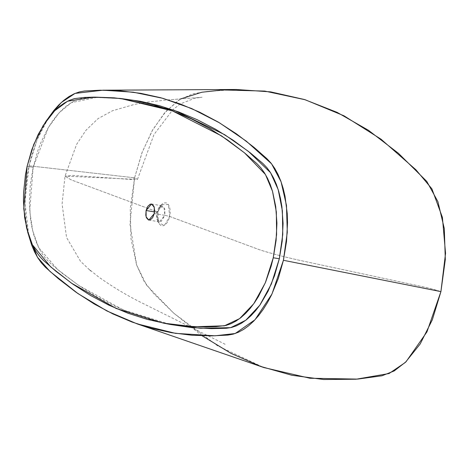 <?xml version="1.0" encoding="UTF-8"?>
<svg xmlns="http://www.w3.org/2000/svg" width="469" height="469" viewBox="0 0 469 469"><rect width="100%" height="100%" fill="white"/><g stroke="black" fill="none" stroke-linecap="round" stroke-linejoin="round"><path stroke-width="0.35" stroke-dasharray="2.35 1.76" d="M154.289 213.571L164.871 215.312L159.431 221.814L156.705 218.624L156.664 212.264L154.559 211.918L156.664 212.264L162.11 205.768L164.83 208.957L164.871 215.312L154.289 213.571M121.412 98.56L96.503 97.458L71.347 102.647L59.235 112.701L48.33 127.586L33.152 167.316L27.108 166.319L33.152 167.316L29.705 210.862L32.707 230.783L38.651 247.579L57.411 269.341L78.663 285.41L123.453 310.021L170.657 324.519M236.059 89.491L207.351 91.455L192.835 93.8L178.372 100.354L164.519 112.953L152.067 130.915L141.914 152.929L134.591 177.815L29.055 165.792L27.231 175.224L25.168 194.09L25.232 212.498L26.071 221.339L28.808 235.837L24.933 202.256L29.055 165.792L134.591 177.815L129.972 224.018L136.678 265.161L143.919 281.113L153.345 293.178L173.911 313.321L217.493 345.759L263.912 367.573M29.055 165.792L37.045 139.897L48.465 117.866L40.961 131.097L37.35 139.141L31.37 156.552L29.055 165.792M157.865 212.088L157.35 216.637L157.807 220.829L159.19 224.006L161.266 225.718L163.722 225.683L166.19 223.93L168.295 220.694L169.719 216.49L259.433 249.713C272.466 254.063 293.289 259.035 303.449 261.151L422.663 286.723C428.543 287.919 434.628 289.555 440.919 291.618C434.628 289.555 428.543 287.919 422.663 286.723L303.449 261.151C293.289 259.035 272.466 254.063 259.433 249.713L169.719 216.49L170.235 211.941L169.778 207.749L168.394 204.566L166.319 202.854L163.863 202.889L161.389 204.642L159.29 207.878L157.865 212.088L71.182 179.867L65.021 176.151L71.182 179.867L157.865 212.088L156.664 212.264L157.045 219.556L161.201 221.456L164.871 215.312L169.719 216.49L164.39 225.384L158.428 222.646L157.865 212.088L161.424 204.607L168.406 204.584L169.719 216.49L164.871 215.312L163.98 207.105L159.126 207.087L156.664 212.264L157.865 212.088M202.151 335.786L173.571 313.016L146.645 285.293L136.585 264.874L130.939 238.51L130.259 208.658L134.591 177.815L131.513 179.486L72.912 175.435L65.021 176.151L137.452 179.422L134.591 177.815L142.242 152.05L152.929 129.415L166.02 111.259L180.506 98.977M170.616 324.513L152.788 320.304L133.817 314.142L115.216 306.345L97.024 296.912L79.296 285.844L62.084 273.151L50.576 263.478L45.604 258.46L42.034 253.594L38.863 248.013L36.107 241.752L33.791 234.858L31.939 227.401L30.579 219.469L29.389 202.608L30.256 185.044L33.152 167.316L37.96 150.297L40.996 142.336L48.213 127.785L52.335 121.336L56.737 115.544L61.363 110.491L66.152 106.24L71.054 102.822L76.031 100.266L81.043 98.59L86.067 97.822L101.04 97.452L121.002 98.519M148.849 220.067L159.431 221.814M137.452 179.422L153.961 134.597L172.733 109.828L180.143 103.995L194.711 98.25L202.086 97.265L165.645 100.061L145.677 102.348L134.298 104.458L112.507 110.743L98.05 118.616L85.968 130.265L76.646 144.305L65.021 176.151L62.096 203.904L66.534 237.461L80.504 261.251L90.798 271.07L89.034 269.306L98.537 276.868C111.388 286.072 125.071 294.368 139.574 301.76L225.126 344.275M202.086 97.265L165.645 100.061M151.522 204.021L162.11 205.768M158.434 222.658L157.051 219.574M161.424 204.607L159.126 207.087"/><path stroke-width="0.7" d="M146.082 210.522L146.123 216.877L148.849 220.067L154.289 213.571L152.607 217.733L150.162 219.926L148.433 219.955L146.434 217.751L145.8 215.207L146.082 210.522L147.764 206.354L150.215 204.167L151.938 204.132L153.938 206.337L154.647 210.382L154.289 213.571L154.248 207.21L151.522 204.021L146.082 210.522L154.559 211.918L146.082 210.522M163.429 323.129L170.657 324.519L200.421 328.265L230.684 327.661L245.779 320.257L259.814 305.19L271.352 284.026L279.313 258.765L273.263 257.768L265.319 282.813L253.747 303.748L239.641 318.592L224.446 325.808L193.791 326.741L163.429 323.129L116.171 308.473L71.569 283.229L50.629 266.82L32.384 244.789L26.639 228.186L23.749 208.682L27.108 166.319L25.443 174.984L23.614 192.343L23.45 200.908L24.64 217.481L27.823 232.653L30.11 239.483L32.824 245.703L35.955 251.278L39.472 256.162L43.359 260.318L55.764 271.146L72.912 284.173L90.675 295.54L108.99 305.213L127.773 313.145L146.949 319.313L166.436 323.68L186.158 326.242L206.026 326.969L215.992 326.641L225.976 325.451L230.959 323.721L235.895 321.142L240.749 317.736L245.486 313.515L250.053 308.532L254.397 302.833L258.46 296.496L265.565 282.227L271.123 266.257L273.263 257.768L276.094 240.404L276.921 223.18L275.731 206.606L272.553 191.434L270.261 184.604L267.547 178.384L264.416 172.815L260.899 167.925L257.012 163.769L244.607 152.941L227.465 139.92L209.696 128.553L191.381 118.88L172.598 110.942L153.422 104.775L133.935 100.407L114.219 97.845L94.345 97.118L84.379 97.446L74.395 98.637L69.412 100.366L64.476 102.946L59.622 106.357L54.885 110.573L50.318 115.562L45.974 121.254L38.177 134.486L31.822 149.658L27.108 166.319L33.733 144.493L43.148 125.545L54.744 110.713L67.554 101.234L94.035 97.124L120.398 98.449L172.305 110.831L221.421 135.822L244.478 152.83L265.436 174.486L272.518 191.323L276.347 211.929L276.599 234.576L273.263 257.768L279.313 258.765L282.772 234.471L282.391 210.845L278.187 189.599L270.531 172.639L248.447 151.405L224.628 134.662L174.357 110.391L120.398 98.449M137.118 323.868L263.912 367.573L309.95 378.249L357.659 379.099L382.001 375.78L394.2 370.932L406.06 361.734L426.954 331.888L440.919 291.618L283.417 260.289L271.997 293.963L255.001 319.758L235.198 333.518L215.013 335.804L175.447 333.353L137.118 323.868L106.909 310.97L77.842 293.5L50.06 271.504L37.461 257.247L28.808 235.837L31.675 245.082L34.495 251.759L37.749 257.721L41.413 262.921L45.47 267.312L58.367 278.674L76.054 292.246L94.251 304.006L112.935 313.949L132.065 322.056L151.604 328.318L171.513 332.709L191.768 335.229L212.316 335.863L227.911 335.089L233.146 334.151L238.387 332.251L243.587 329.431L248.711 325.709L253.723 321.095L258.571 315.649L263.185 309.429L267.518 302.511L271.504 294.983L278.316 278.439L283.417 260.289L440.919 291.618L445.321 259.498L444.284 228.544L437.899 201.647L426.796 181.415L398.439 153.31L368.458 130.294L337.064 112.343L304.422 99.516L270.701 91.877L236.059 89.491L103.028 90.195L133.331 92.194L162.919 98.332L191.68 108.562L219.498 122.831L246.243 141.11L271.586 163.839L281.06 181.738L286.471 205.346L287.28 232.319L283.417 260.289L286.53 241.4L287.532 222.699L287.233 213.583L285.029 196.294L283.153 188.35L280.79 180.999L277.97 174.321L274.717 168.365L271.053 163.159L266.996 158.768L254.098 147.413L236.411 133.835L218.214 122.075L199.53 112.132L180.401 104.024L160.861 97.769L140.952 93.372L120.703 90.851L100.149 90.218L84.555 90.992L79.32 91.936L74.084 93.829L68.884 96.649L63.755 100.372L58.742 104.986L53.894 110.432L48.465 117.866L61.246 102.559L75.063 93.401L103.028 90.195M180.506 98.977L201.858 92.229L223.08 89.948L264.756 91.086L305.161 99.745L344.017 115.82L381.033 139.199L415.927 169.784L431.914 188.86L442.396 217.364L445.55 253.283L440.919 291.618L432.336 319.776L420.154 344.017L405.292 362.478L389.077 373.523L356.053 379.228L323.587 379.509L291.835 375.259L260.922 366.518L230.983 353.345L202.151 335.786M120.832 98.502L140.395 101.292L159.677 105.777L178.648 111.939L197.25 119.736L215.441 129.168L233.169 140.237L250.382 152.929L262.921 163.523L266.861 167.621L270.431 172.486L273.603 178.068L276.358 184.329L278.674 191.223L280.526 198.68L281.887 206.612L283.077 223.473L282.209 241.037L279.313 258.765L274.506 275.784L268.045 291.267L260.131 304.744L255.728 310.537L251.103 315.59L246.313 319.846L241.412 323.258L236.435 325.814L231.422 327.491L226.398 328.259L211.431 328.628L191.633 327.579L170.616 324.513"/></g></svg>

